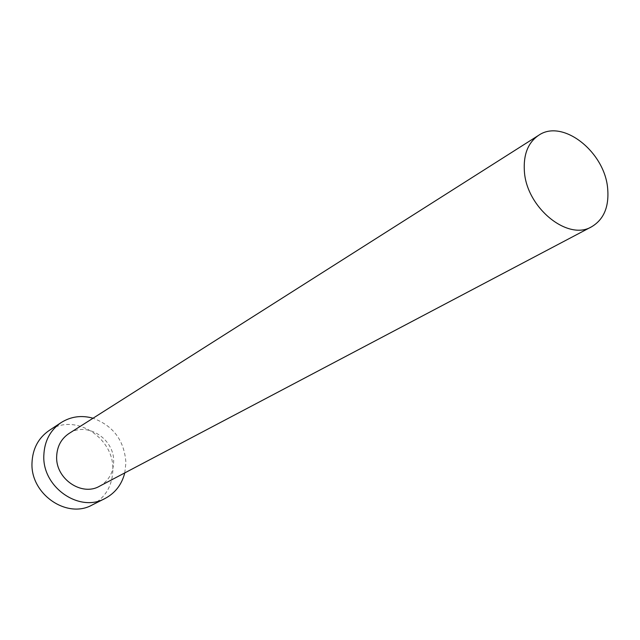 <?xml version="1.0" encoding="UTF-8"?>
<svg xmlns="http://www.w3.org/2000/svg" width="640" height="640" viewBox="0 0 640 640"><rect width="100%" height="100%" fill="white"/><g stroke="black" fill="none" stroke-linecap="round" stroke-linejoin="round"><path stroke-width="0.48" stroke-dasharray="3.2 2.4" d="M99.552 486.208C108.624 480.944 113.328 472.768 113.656 461.672C114.528 438.88 86.816 421.136 68.992 433.496M124.76 472.912L125.92 462.752C124.376 440.664 113.424 425.824 93.048 418.224M92.184 504.976C105.48 497.536 112.376 485.816 112.864 469.816C114.12 437.368 74.368 412.4 49.04 430.568"/><path stroke-width="0.96" d="M607.688 188.84C605.024 152.008 562.6 118.456 538.64 135.312C528.072 142.544 523.32 154.48 524.368 171.12C526.368 207.608 567.88 241.336 591.656 226.744C603.8 219.488 609.144 206.856 607.688 188.84M538.64 135.312L68.992 433.496C61.152 438.792 57.04 446.504 56.656 456.648C55.576 478.84 81.792 496.672 99.552 486.208L591.656 226.744M93.048 418.224C81.512 415.008 70.848 416.48 61.048 422.64C50.136 430.256 44.4 441.216 43.824 455.52C42.208 487.272 79.48 512.992 105.024 498.496C115.24 493.048 121.816 484.52 124.76 472.912M61.048 422.64L49.04 430.568C38.28 438.08 32.6 448.856 32 462.912C30.344 494.096 66.976 519.272 92.184 504.976L105.024 498.496"/></g></svg>
